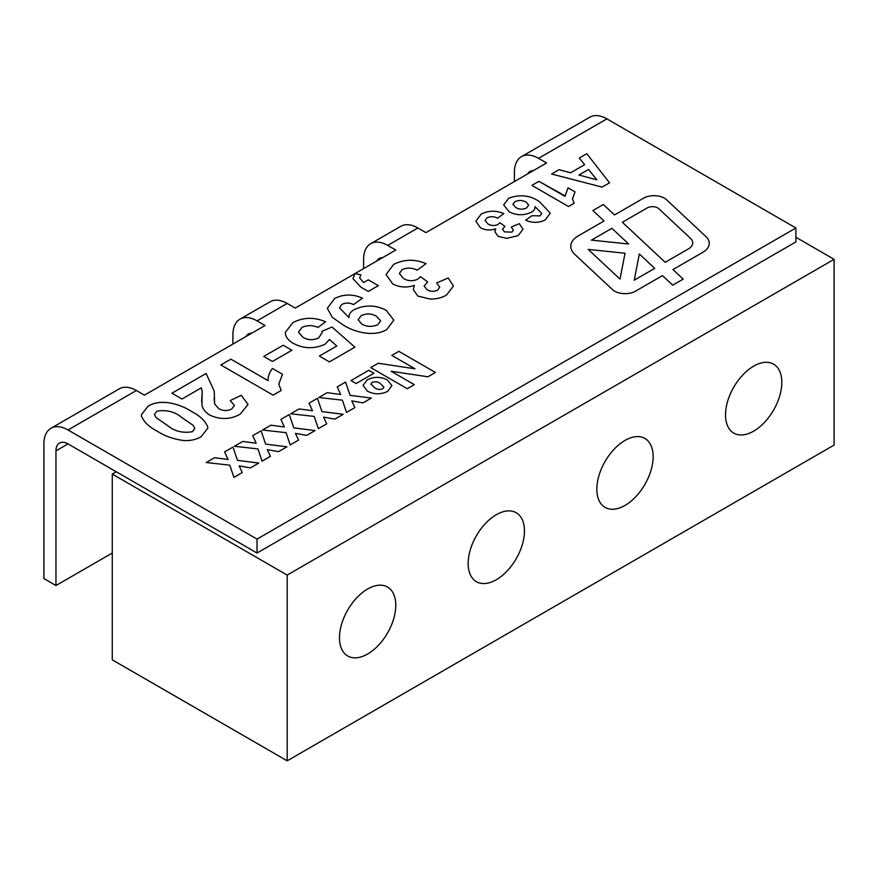<?xml version="1.0" encoding="UTF-8"?>
<svg xmlns="http://www.w3.org/2000/svg" width="878" height="878" viewBox="0 0 878 878"><rect width="100%" height="100%" fill="white"/><g stroke="black" fill="none" stroke-linecap="round" stroke-linejoin="round"><path stroke-width="1.32" d="M614.633 291.167A14.783 8.539 0 0 0 635.54 291.167L662.484 275.604L672.724 285.174L683.194 279.127L672.965 269.557L702.762 252.359A22.18 12.808 0 0 0 709.259 243.305A22.18 12.808 0 0 0 705.945 236.566L666.556 199.745A14.783 8.539 0 0 0 643.519 198.198L614.523 214.934L603.351 204.497L592.88 210.533L604.053 220.982L578.361 235.809A25.879 14.937 0 0 0 570.788 246.378A25.879 14.937 0 0 0 574.64 254.225L612.504 289.619A14.783 8.539 0 0 0 614.633 291.167M753.675 431.142A39.806 22.982 -60 0 1 733.767 433.106A39.806 22.982 -60 0 1 733.767 387.143A39.806 22.982 -60 0 1 773.573 364.161A39.806 22.982 -60 0 1 779.675 396.055A39.806 22.982 -60 0 1 753.675 431.142M367.619 654.022A39.806 22.982 -60 0 1 347.721 655.998A39.806 22.982 -60 0 1 347.721 610.023A39.806 22.982 -60 0 1 387.527 587.042A39.806 22.982 -60 0 1 393.629 618.946A39.806 22.982 -60 0 1 367.619 654.022M624.993 505.432A39.806 22.982 -60 0 1 605.085 507.407A39.806 22.982 -60 0 1 605.085 461.433A39.806 22.982 -60 0 1 644.891 438.451A39.806 22.982 -60 0 1 650.993 470.356A39.806 22.982 -60 0 1 624.993 505.432M496.3 579.732A39.806 22.982 -60 0 1 476.403 581.697A39.806 22.982 -60 0 1 476.403 535.734A39.806 22.982 -60 0 1 516.209 512.752A39.806 22.982 -60 0 1 522.311 544.645A39.806 22.982 -60 0 1 496.3 579.732M68.023 443.906A17.066 9.856 -120 0 0 59.495 443.061A17.066 9.856 -120 0 0 55.962 450.875L68.023 443.906L116.28 471.771L112.263 474.087L112.263 659.828L287.194 760.82L834.1 445.069L834.1 259.328L795.896 237.269M112.263 474.087L287.194 575.079L287.194 760.82M287.194 575.079L834.1 259.328M116.28 471.771L257.034 553.03L795.896 241.922L795.896 227.984L606.896 118.87L538.532 158.336A34.121 19.7 -120 0 0 521.466 156.646A34.121 19.7 -120 0 0 514.398 172.264L514.398 181.548M136.386 390.512L68.023 429.979A34.121 19.7 -120 0 0 50.968 428.288L119.331 388.822A34.121 19.7 60 0 1 136.386 390.512L144.431 395.155L265.079 325.497L257.034 320.854A34.121 19.7 -120 0 0 239.968 319.164L270.128 301.758A34.121 19.7 60 0 1 287.194 303.448L295.238 308.09L355.041 273.552L360.913 274.803L359.596 277.865L363.602 282.551L368.288 279.841L378.341 285.646L368.288 291.452L360.979 287.227L352.945 278.589L355.041 273.552L395.769 250.043L387.725 245.401A34.121 19.7 -120 0 0 370.67 243.711A34.121 19.7 -120 0 0 363.602 259.328L363.602 268.613M370.67 243.711L400.829 226.294A34.121 19.7 60 0 1 417.884 227.984L425.929 232.626L546.577 162.979L538.532 158.336M68.023 429.979L257.034 539.092L795.896 227.984M545.216 219.939C538.938 223.045 532.408 223.144 525.626 220.224L531.892 215.725L540.025 215.9L541.726 213.365L534.998 206.604C535.262 208.766 534.087 210.632 531.442 212.191C523.859 215.692 516.418 215.56 509.108 211.774L503.665 204.848L508.68 198.241C519.908 194.115 530.136 195.245 539.377 201.622L550.265 213.102L545.216 219.939M602.088 187.113L551.603 174.009L559.066 169.695L570.59 172.79L584.638 164.68L579.282 158.029L586.789 153.694L609.551 182.811L602.088 187.113M363.053 385.343L367.224 379.867C373.929 376.486 380.635 376.508 387.363 379.922L391.917 385.661L387.593 391.39C380.843 394.65 374.149 394.595 367.487 391.204L363.053 385.343L367.224 379.867C373.929 376.486 380.635 376.508 387.363 379.933L387.363 379.922M337.207 386.902L345.57 382.073L350.102 395.363L371.372 398.052L363.009 402.881L351.76 400.884L354.877 407.579L346.514 412.408L342.387 400.159L318.824 397.514L327.198 392.685L340.653 394.474L337.207 386.902L345.57 382.073L350.102 395.363L371.372 398.052M280.905 419.41L289.268 414.581L293.801 427.86L315.07 430.56L306.707 435.389L295.458 433.392L298.575 440.087L290.212 444.916L286.085 432.667L262.533 430.011L270.896 425.182L284.351 426.982L280.905 419.41L289.268 414.581L293.801 427.871L315.07 430.56M224.603 451.907L232.977 447.078L237.499 460.368L258.78 463.057L250.417 467.886L239.156 465.9L242.273 472.584L233.91 477.412L229.795 465.164L206.231 462.519L214.594 457.69L228.05 459.49L224.603 451.907L232.977 447.078L237.499 460.368M285.306 332.433L292.868 322.61C303.305 317.221 314.214 316.936 325.606 321.754L318.023 327.439C312.601 325.047 307.267 325.036 301.999 327.395L298.476 332.158L302.866 337.262C307.937 340.258 313.205 340.466 318.681 337.887L322.105 332.652L321.985 331.335L331.994 326.989L354.888 347.172L329.415 361.868L319.362 356.073L336.768 346.02L329.491 339.446L325.003 344.308C314.006 349.159 303.349 348.796 293.032 343.188C288.895 340.807 286.404 337.931 285.559 334.595L285.306 332.433L292.868 322.61C303.305 317.221 314.214 316.936 325.606 321.754M220.85 364.974L230.892 359.168L268.108 380.657C267.933 376.388 269.381 372.327 272.443 368.453L282.496 374.258L278.776 384.136L281.179 390.49L273.113 395.155L220.839 364.963L230.892 359.168L268.108 380.657L268.108 379.944M141.391 414.734L148.119 406.185C161.541 397.888 181.483 404.736 191.766 411.65C199.91 415.788 205.222 420.836 207.68 426.807L207.801 428.201L201.073 436.75C196.31 439.604 190.526 440.866 183.732 440.547C173.405 439.11 164.647 436.037 157.48 431.317C149.304 427.169 143.981 422.109 141.512 416.128L141.391 414.723L148.119 406.174C161.541 397.888 181.483 404.736 191.766 411.639C199.91 415.777 205.222 420.836 207.68 426.807L207.801 428.201M201.391 387.802L181.965 399.018L171.912 393.212L206.1 373.479L214.254 391.204L214.616 403.968L218.677 408.599C222.913 411.036 227.259 411.167 231.737 408.983L234.459 405.504L230.223 400.566L241.263 395.33L248.035 404.44L240.232 414.131C230.486 419.585 220.4 419.936 209.974 415.184C205.2 412.243 202.522 408.742 201.929 404.692L202.203 391.379L201.391 387.802M263.74 356.457L283.177 345.23L291.88 350.267L272.443 361.484L263.74 356.457L283.177 345.23L291.88 350.267M339.479 307.838L349.049 317.638C348.72 314.5 350.465 311.822 354.284 309.594C365.127 304.622 375.74 304.842 386.122 310.252L393.838 320.13L386.737 329.557C373.556 337.602 353.132 331.73 342.804 324.717L332.301 317.32L327.307 308.332L334.562 298.542C343.517 294.009 352.824 293.889 362.493 298.158L353.549 304.6C349.62 302.625 345.723 302.559 341.849 304.392L339.479 307.838L349.049 317.627L349.016 316.738M386.057 274.616L393.607 264.454C404.001 259.164 414.811 258.9 426.039 263.641L417.215 270.161C412.243 267.658 407.205 267.472 402.102 269.601L399.347 273.486L403.386 278.425C407.699 281.026 412.331 281.355 417.248 279.434L420.496 276.702L427.674 281.926L424.085 285.998L427.059 289.773C430.483 291.694 433.995 291.814 437.617 290.113L439.735 287.172L436.651 282.935L448.219 277.997L453.465 286.085L446.419 295.096C441.963 297.774 436.553 299.091 430.176 299.047L417.884 296.095L413.286 289.641L414.416 285.405C406.547 287.951 399.292 287.424 392.675 283.857L386.057 274.616L393.607 264.454C404.001 259.175 414.811 258.9 426.039 263.652M252.754 435.653L261.117 430.824L265.65 444.114L286.93 446.814L278.556 451.643L267.307 449.646L270.424 456.34L262.061 461.169L257.945 448.921L234.382 446.265L242.745 441.436L256.2 443.236L252.754 435.653L261.117 430.824L265.65 444.125L286.919 446.814M309.056 403.156L317.419 398.327L321.952 411.617L343.221 414.306L334.858 419.135L323.609 417.138L326.726 423.833L318.363 428.662L314.236 416.413L290.684 413.768L299.047 408.939L312.502 410.728L309.056 403.156L317.419 398.327L321.952 411.617L343.221 414.306M391.786 355.392L398.821 351.332L435.411 372.459L427.904 376.794L391.105 371.251L414.306 384.641L407.26 388.713L370.67 367.586L378.177 363.251L414.998 368.793L391.786 355.392L398.821 351.332L435.411 372.459M350.97 380.58L368.793 370.296L373.951 373.271L356.128 383.565L350.97 380.58L368.793 370.286L373.951 373.271M531.892 185.39L538.927 181.329L564.982 196.365L568.022 187.826L575.057 191.887L572.445 198.801L574.135 203.257L568.483 206.506L531.892 185.379L538.927 181.318L564.982 195.838M475.832 221.278L481.111 214.166C488.387 210.457 495.96 210.27 503.818 213.595L497.65 218.161C494.16 216.405 490.637 216.273 487.07 217.766L485.139 220.488L487.959 223.945C490.989 225.756 494.215 225.997 497.672 224.647L499.944 222.738L504.96 226.392L502.457 229.246L504.532 231.891L511.929 232.121L513.41 230.058L511.248 227.095L519.348 223.649L523.014 229.301L518.086 235.611L506.716 238.377L498.111 236.303L494.896 231.792L495.686 228.829C490.176 230.607 485.106 230.245 480.464 227.742L475.832 221.278L481.111 214.155C488.387 210.468 495.96 210.27 503.818 213.595M533.33 170.628A17.066 9.856 -120 0 0 529.994 171.419A17.066 9.856 -120 0 0 527.645 173.91M251.832 333.146A17.066 9.856 -120 0 0 248.507 333.936A17.066 9.856 -120 0 0 246.147 336.428M239.968 319.164A34.121 19.7 -120 0 0 232.9 334.781L232.9 344.077M382.523 257.693A17.066 9.856 -120 0 0 379.197 258.483A17.066 9.856 -120 0 0 376.838 260.975M50.968 428.288A34.121 19.7 -120 0 0 43.9 443.906L43.9 578.569L55.962 585.538L55.962 450.875M257.034 553.03L257.034 539.092M521.466 156.646L589.829 117.18A34.121 19.7 60 0 1 606.896 118.87M55.962 585.538L112.263 553.03M154.363 414.471L156.054 417.588L167.533 425.523C174.404 431.274 182.679 433.337 192.359 431.724L194.828 428.464L193.138 425.336L181.614 417.39C174.744 411.639 166.48 409.576 156.833 411.211L154.363 414.471L156.054 417.588L167.533 425.512C174.404 431.263 182.679 433.337 192.359 431.713L194.828 428.464M171.912 393.223L206.1 373.479L214.254 391.204M214.1 398.052L214.616 403.968L218.677 408.599C222.913 411.047 227.259 411.167 231.737 408.983L234.459 405.504M230.223 400.566L241.263 395.33L248.035 404.451M201.644 401.498L202.203 391.401M268.108 380.657L268.108 380.657C267.933 376.399 269.381 372.327 272.443 368.453L282.496 374.258M278.776 384.147L281.179 390.501M298.476 332.158L302.866 337.262C307.937 340.258 313.205 340.466 318.681 337.887L322.105 332.652M321.985 331.346L331.994 326.989L354.888 347.172M319.373 356.073L336.768 346.02M327.307 308.332L334.562 298.542C343.517 294.02 352.824 293.889 362.493 298.158M349.049 317.638L349.049 317.627C348.72 314.5 350.465 311.822 354.284 309.594L354.284 309.594C365.127 304.633 375.74 304.853 386.122 310.263L393.838 320.141M358.125 319.757L361.747 324.037C366.883 326.901 372.239 327.099 377.814 324.651L380.668 320.843L376.508 316.31C371.624 313.402 366.521 313.194 361.176 315.674L358.125 319.768L361.747 324.048C366.883 326.901 372.239 327.11 377.814 324.651L380.668 320.843M359.596 277.876L363.602 282.551L368.288 279.841L378.341 285.646M360.979 287.227L352.945 278.589L355.041 273.563L360.913 274.814M399.347 273.486L403.386 278.425C407.699 281.026 412.331 281.366 417.248 279.434L420.496 276.702L427.663 281.937M424.085 285.998L427.059 289.773C430.483 291.705 433.995 291.814 437.617 290.124L439.735 287.172M436.662 282.935L448.219 277.997L453.465 286.085M413.286 289.641L414.416 285.405M237.499 460.379L258.769 463.068M239.156 465.9L242.273 472.594M206.242 462.519L214.594 457.69L228.05 459.49M267.307 449.646L270.424 456.34M234.382 446.265L242.745 441.436M242.745 441.447L256.2 443.236M295.458 433.403L298.575 440.087M262.533 430.011L270.896 425.182L284.351 426.982M323.609 417.149L326.726 423.833M290.684 413.768L299.047 408.939L312.502 410.728M354.877 407.579L351.76 400.884M318.835 397.514L327.198 392.685L340.653 394.474M391.105 371.251L414.295 384.652M370.67 367.586L378.177 363.251L414.998 368.793M387.363 379.933L391.917 385.672M370.922 384.048L374.686 387.78C377.057 389.492 379.713 389.843 382.654 388.844L383.927 387.176L380.108 383.324C377.694 381.645 375.038 381.348 372.14 382.435L370.922 384.048L374.686 387.78C377.057 389.481 379.713 389.832 382.654 388.833L383.927 387.187M551.603 174.009L559.066 169.695M559.066 169.706L570.59 172.801L584.638 164.68M579.282 158.029L586.789 153.694L609.541 182.811M578.931 175.018L596.875 179.836L588.534 169.476L578.931 175.018L596.875 179.825M564.982 196.365L568.022 187.826L575.057 191.887M572.445 198.801L574.135 203.257M525.626 220.224L531.892 215.725L540.025 215.9M540.025 215.911L541.726 213.365M503.665 204.859L508.68 198.241C519.908 194.115 530.136 195.245 539.377 201.622L550.265 213.102M515.792 207.515C519.205 209.557 522.783 209.721 526.537 207.987L528.677 205.123L526.163 202.116C522.575 200.118 518.832 199.964 514.925 201.677L512.906 204.333L515.792 207.504C519.205 209.557 522.783 209.71 526.537 207.976L528.677 205.123M512.906 204.333L515.792 207.504M485.139 220.488L487.959 223.945C490.989 225.767 494.215 225.997 497.672 224.647L499.944 222.738L504.96 226.392M502.457 229.246L504.532 231.891L511.929 232.132L513.41 230.058M511.259 227.095L519.348 223.649L523.014 229.312M494.896 231.792L495.686 228.829M604.053 220.982L578.361 235.82A25.879 14.937 0 0 0 570.788 246.378M709.259 243.305A22.18 12.808 0 0 0 705.945 236.577L666.556 199.745A14.783 8.539 0 0 0 643.519 198.198L614.523 214.934L603.351 204.497L592.88 210.544M672.965 269.568L683.194 279.127M622.359 222.266L665.195 262.303L688.396 248.902A14.783 8.539 0 0 0 692.731 242.866L692.731 242.866A14.783 8.539 0 0 0 690.525 238.377L658.752 208.679A7.397 4.269 0 0 0 647.24 207.91L622.359 222.266L665.195 262.303L688.396 248.902A14.783 8.539 0 0 0 692.731 242.866L692.731 242.866M634.234 280.181L654.725 268.35L639.349 253.983L634.234 280.17L654.725 268.35M588.227 249.407L620 279.094L625.048 253.248L588.227 249.396L620 279.105L625.048 253.237M591.443 240.122L628.681 244.007L611.889 228.313L591.443 240.122L628.681 244.007M417.884 227.984L387.725 245.401M287.194 303.448L257.034 320.854"/></g></svg>
